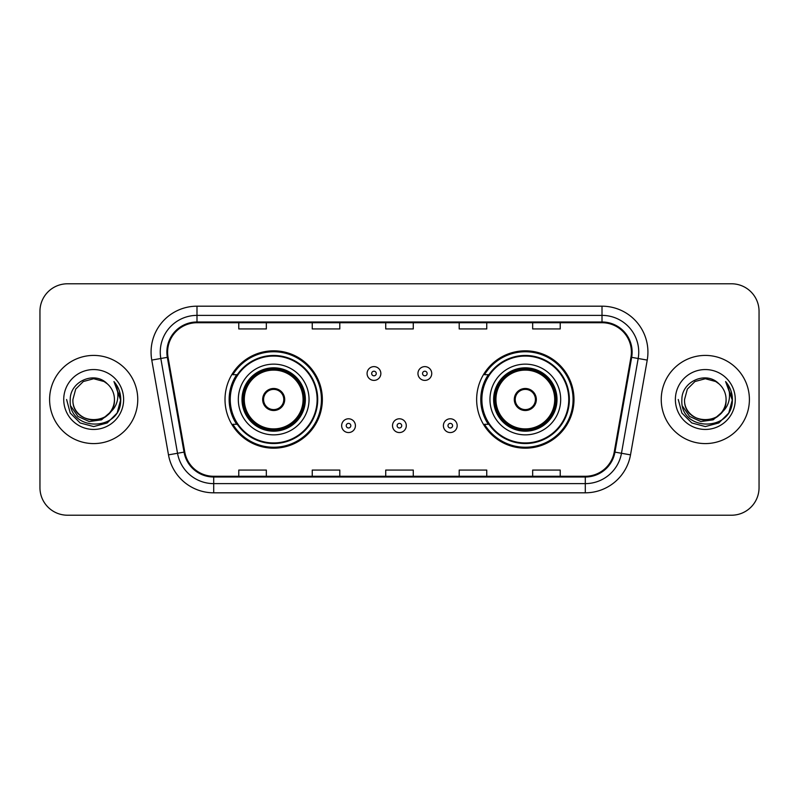 <?xml version="1.0" encoding="UTF-8"?>
<svg xmlns="http://www.w3.org/2000/svg" width="799" height="799" viewBox="0 0 799 799"><rect width="100%" height="100%" fill="white"/><g stroke="black" fill="none" stroke-linecap="round" stroke-linejoin="round"><path stroke-width="1.2" d="M476.643 399.5A48.679 48.679 0 0 0 525.323 448.179A48.679 48.679 0 0 0 573.992 399.5A48.679 48.679 0 0 0 525.323 350.821A48.679 48.679 0 0 0 476.643 399.5M225.008 399.5A48.679 48.679 0 0 0 273.677 448.179A48.679 48.679 0 0 0 322.357 399.5A48.679 48.679 0 0 0 273.677 350.821A48.679 48.679 0 0 0 225.008 399.5M236.684 424.299A44.544 44.544 0 0 1 236.684 374.701M488.319 424.299A44.544 44.544 0 0 1 488.319 374.701M39.95 311.33L39.95 487.67A27.556 27.556 0 0 0 67.506 515.215L731.494 515.215A27.556 27.556 0 0 0 759.05 487.67L759.05 311.33A27.556 27.556 0 0 0 731.494 283.785L67.506 283.785A27.556 27.556 0 0 0 39.95 311.33L39.95 487.67M49.598 399.5A44.085 44.085 0 0 0 93.673 443.585A44.085 44.085 0 0 0 137.758 399.5A44.085 44.085 0 0 0 93.673 355.415A44.085 44.085 0 0 0 49.598 399.5A44.085 44.085 0 0 0 93.673 443.585A44.085 44.085 0 0 0 137.758 399.5A44.085 44.085 0 0 0 93.673 355.415A44.085 44.085 0 0 0 49.598 399.5M661.242 399.5A44.085 44.085 0 0 0 705.327 443.585A44.085 44.085 0 0 0 749.402 399.5A44.085 44.085 0 0 0 705.327 355.415A44.085 44.085 0 0 0 661.242 399.5A44.085 44.085 0 0 0 705.327 443.585A44.085 44.085 0 0 0 749.402 399.5A44.085 44.085 0 0 0 705.327 355.415A44.085 44.085 0 0 0 661.242 399.5M167.61 352.109A29.393 29.393 0 0 1 196.993 322.726L602.007 322.726A29.393 29.393 0 0 1 630.95 357.213L614.231 451.994A29.393 29.393 0 0 1 585.297 476.274L213.703 476.274A29.393 29.393 0 0 1 184.769 451.994L168.05 357.213A29.393 29.393 0 0 1 167.61 352.109M166.871 352.109A30.122 30.122 0 0 0 167.331 357.343L184.04 452.124A30.122 30.122 0 0 0 213.703 477.013L585.297 477.013A30.122 30.122 0 0 0 614.96 452.124L631.669 357.343A30.122 30.122 0 0 0 602.007 321.987L196.993 321.987A30.122 30.122 0 0 0 166.871 352.109M151.77 360.089A45.923 45.923 0 0 1 196.993 306.187L602.007 306.187A45.923 45.923 0 0 1 647.23 360.089L630.511 454.861A45.923 45.923 0 0 1 585.297 492.813L213.703 492.813A45.923 45.923 0 0 1 168.489 454.861L151.77 360.089L160.819 358.491A36.734 36.734 0 0 1 196.993 315.375L602.007 315.375A36.734 36.734 0 0 1 638.181 358.491L621.472 453.273A36.734 36.734 0 0 1 585.297 483.625L213.703 483.625A36.734 36.734 0 0 1 177.528 453.273L160.819 358.491A36.734 36.734 0 0 1 160.259 352.109M731.494 283.785L67.506 283.785M67.506 515.215L731.494 515.215M759.05 487.67L759.05 311.33M385.727 322.726L385.727 328.938L413.273 328.938L413.273 322.726M312.249 322.726L312.249 328.938L339.805 328.938L339.805 322.726M238.781 322.726L238.781 328.938L266.337 328.938L266.337 322.726M459.195 322.726L459.195 328.938L486.751 328.938L486.751 322.726M532.663 322.726L532.663 328.938L560.219 328.938L560.219 322.726M413.273 476.274L413.273 470.062L385.727 470.062L385.727 476.274M339.805 476.274L339.805 470.062L312.249 470.062L312.249 476.274M266.337 476.274L266.337 470.062L238.781 470.062L238.781 476.274M486.751 476.274L486.751 470.062L459.195 470.062L459.195 476.274M560.219 476.274L560.219 470.062L532.663 470.062L532.663 476.274M109.583 412.833C98.567 427.735 71.83 418.207 72.919 399.5C71.64 426.286 115.705 426.286 114.437 399.5C115.705 426.286 71.64 426.286 72.919 399.5L75.695 389.123L83.296 381.523L93.673 378.736L104.06 381.523L107.276 383.81C94.532 370.456 70.002 381.463 70.232 399.5C67.905 431.55 119.87 432.389 120.709 401.058L120.749 399.5C120.669 392.689 118.412 386.716 113.957 381.562C117.343 387.116 118.532 393.098 117.533 399.5C116.564 404.943 113.917 409.388 109.583 412.833A20.764 20.764 0 0 0 114.437 399.5C115.705 426.286 71.64 426.286 72.919 399.5L75.695 389.123L83.296 381.523M114.437 399.5A20.764 20.764 0 0 0 107.276 383.81M110.911 411.725L101.533 419.835L89.248 421.552L77.942 416.439L70.881 406.232M63.73 399.5A29.943 29.943 0 0 0 93.673 429.443A29.943 29.943 0 0 0 123.625 399.5A29.943 29.943 0 0 0 93.673 369.557A29.943 29.943 0 0 0 63.73 399.5M113.957 381.562L120.739 400.289L119.48 391.3L120.739 400.289L119.48 391.3L120.739 400.289L114.157 381.792L120.739 400.289L114.157 381.792L120.749 399.5L117.123 413.033L107.216 422.951L93.673 426.576L80.14 422.951L70.232 413.033L66.597 399.5M114.157 381.792L120.739 400.299M238.322 399.5A35.356 35.356 0 0 1 273.677 364.144A35.356 35.356 0 0 1 309.043 399.5A35.356 35.356 0 0 1 273.677 434.856A35.356 35.356 0 0 1 238.322 399.5A35.356 35.356 0 0 0 273.677 434.856A35.356 35.356 0 0 0 309.043 399.5M237.233 374.701A44.085 44.085 0 0 0 237.233 424.299M317.123 399.5A43.436 43.436 0 0 0 273.677 356.064A43.436 43.436 0 0 0 230.242 399.5A43.436 43.436 0 0 0 273.677 442.936A43.436 43.436 0 0 0 317.123 399.5M242.457 399.5A31.221 31.221 0 0 0 273.677 430.721A31.221 31.221 0 0 0 304.908 399.5A31.221 31.221 0 0 0 273.677 368.279A31.221 31.221 0 0 0 242.457 399.5M244.294 399.5A29.393 29.393 0 0 1 273.677 370.107A29.393 29.393 0 0 1 303.071 399.5A29.393 29.393 0 0 1 273.677 428.893A29.393 29.393 0 0 1 244.294 399.5M262.661 399.5A11.016 11.016 0 0 0 273.677 410.516A11.016 11.016 0 0 0 284.704 399.5A11.016 11.016 0 0 0 273.677 388.484A11.016 11.016 0 0 0 262.661 399.5M243.375 399.5A30.302 30.302 0 0 1 273.677 369.198A30.302 30.302 0 0 1 303.99 399.5A30.302 30.302 0 0 1 273.677 429.802A30.302 30.302 0 0 1 243.375 399.5M321.438 399.5A47.76 47.76 0 0 1 232.869 424.299L237.293 424.299A44.035 44.035 0 0 0 317.712 399.61A44.035 44.035 0 0 0 237.293 374.701L232.869 374.701A47.76 47.76 0 0 1 321.438 399.5M263.011 396.743L263.39 396.743A10.657 10.657 0 0 1 283.975 396.743L283.395 396.743A10.097 10.097 0 0 1 273.677 409.597A10.097 10.097 0 0 1 263.96 396.743A10.097 10.097 0 0 1 283.395 396.743L284.354 396.743M263.39 396.743L263.96 396.743L263.39 396.743M284.354 402.257L283.975 402.257A10.657 10.657 0 0 1 263.39 402.257L263.011 402.257M283.975 402.257L283.395 402.257L283.975 402.257M726.081 399.5C727.36 426.286 683.295 426.286 684.563 399.5L687.34 389.123L694.94 381.523L705.327 378.736L715.704 381.523L718.92 383.81C706.186 370.456 681.657 381.463 681.887 399.5C679.549 431.55 731.514 432.389 732.353 401.058L732.403 399.5C732.323 392.689 730.056 386.716 725.602 381.562C728.988 387.116 730.186 393.098 729.177 399.5C728.209 404.943 725.562 409.388 721.237 412.833A20.764 20.764 0 0 0 726.081 399.5C727.36 426.286 683.295 426.286 684.563 399.5L687.34 389.123L694.94 381.523L705.327 378.736L715.704 381.523L718.92 383.81A20.764 20.764 0 0 1 726.081 399.5C727.36 426.286 683.295 426.286 684.563 399.5C683.485 418.207 710.211 427.735 721.237 412.833M722.556 411.725L713.177 419.835L700.903 421.552L689.597 416.439L682.536 406.232M675.375 399.5A29.943 29.943 0 0 0 705.327 429.443A29.943 29.943 0 0 0 735.27 399.5A29.943 29.943 0 0 0 705.327 369.557A29.943 29.943 0 0 0 675.375 399.5M725.602 381.562L732.383 400.289L731.125 391.3L732.403 399.5M678.251 399.5L681.877 413.033L691.784 422.951L705.327 426.576L718.86 422.951L728.768 413.033L732.403 399.5L725.802 381.792L732.383 400.289L726.001 382.022M725.802 381.792L732.383 400.299M489.957 399.5A35.356 35.356 0 0 1 525.323 364.144A35.356 35.356 0 0 1 560.678 399.5A35.356 35.356 0 0 1 525.323 434.856A35.356 35.356 0 0 1 489.957 399.5A35.356 35.356 0 0 0 525.323 434.856A35.356 35.356 0 0 0 560.678 399.5M488.868 374.701A44.085 44.085 0 0 0 488.868 424.299M568.758 399.5A43.436 43.436 0 0 0 525.323 356.064A43.436 43.436 0 0 0 481.877 399.5A43.436 43.436 0 0 0 525.323 442.936A43.436 43.436 0 0 0 568.758 399.5M494.092 399.5A31.221 31.221 0 0 0 525.323 430.721A31.221 31.221 0 0 0 556.543 399.5A31.221 31.221 0 0 0 525.323 368.279A31.221 31.221 0 0 0 494.092 399.5M495.929 399.5A29.393 29.393 0 0 1 525.323 370.107A29.393 29.393 0 0 1 554.706 399.5A29.393 29.393 0 0 1 525.323 428.893A29.393 29.393 0 0 1 495.929 399.5M514.296 399.5A11.016 11.016 0 0 0 525.323 410.516A11.016 11.016 0 0 0 536.339 399.5A11.016 11.016 0 0 0 525.323 388.484A11.016 11.016 0 0 0 514.296 399.5M495.01 399.5A30.302 30.302 0 0 1 525.323 369.198A30.302 30.302 0 0 1 555.625 399.5A30.302 30.302 0 0 1 525.323 429.802A30.302 30.302 0 0 1 495.01 399.5M573.073 399.5A47.76 47.76 0 0 1 484.504 424.299L488.928 424.299A44.035 44.035 0 0 0 569.357 399.61A44.035 44.035 0 0 0 488.928 374.701L484.504 374.701A47.76 47.76 0 0 1 573.073 399.5M514.646 396.743L515.025 396.743A10.657 10.657 0 0 1 535.61 396.743L535.04 396.743A10.097 10.097 0 0 1 525.323 409.597A10.097 10.097 0 0 1 515.605 396.743A10.097 10.097 0 0 1 535.04 396.743L535.989 396.743M515.025 396.743L515.605 396.743L515.025 396.743M535.989 402.257L535.04 402.257A10.097 10.097 0 0 1 515.605 402.257L514.646 402.257M535.04 402.257L535.61 402.257A10.657 10.657 0 0 1 515.025 402.257L515.605 402.257M380.853 373.513A6.891 6.891 0 0 1 373.972 380.394A6.891 6.891 0 0 1 367.081 373.513A6.891 6.891 0 0 1 373.972 366.621A6.891 6.891 0 0 1 380.853 373.513A6.891 6.891 0 0 0 373.972 366.621A6.891 6.891 0 0 0 367.081 373.513M431.74 373.513A6.891 6.891 0 0 1 424.848 380.394A6.891 6.891 0 0 1 417.957 373.513A6.891 6.891 0 0 1 424.848 366.621A6.891 6.891 0 0 1 431.74 373.513A6.891 6.891 0 0 0 424.848 366.621A6.891 6.891 0 0 0 417.957 373.513M341.642 425.677A6.891 6.891 0 0 1 348.534 418.786A6.891 6.891 0 0 1 355.415 425.677A6.891 6.891 0 0 1 348.534 432.559A6.891 6.891 0 0 1 341.642 425.677A6.891 6.891 0 0 0 348.534 432.559A6.891 6.891 0 0 0 355.415 425.677M392.519 425.677A6.891 6.891 0 0 1 399.41 418.786A6.891 6.891 0 0 1 406.292 425.677A6.891 6.891 0 0 1 399.41 432.559A6.891 6.891 0 0 1 392.519 425.677A6.891 6.891 0 0 0 399.41 432.559A6.891 6.891 0 0 0 406.292 425.677M443.395 425.677A6.891 6.891 0 0 1 450.286 418.786A6.891 6.891 0 0 1 457.178 425.677A6.891 6.891 0 0 1 450.286 432.559A6.891 6.891 0 0 1 443.395 425.677A6.891 6.891 0 0 0 450.286 432.559A6.891 6.891 0 0 0 457.178 425.677M602.007 306.187L602.007 321.987M160.819 358.491L167.331 357.343M213.703 492.813L213.703 477.013M585.297 477.013L585.297 492.813M614.96 452.124L630.511 454.861M168.489 454.861L184.04 452.124M631.669 357.343L647.23 360.089M196.993 306.187L196.993 321.987M305.368 399.5A31.68 31.68 0 0 0 273.677 367.82A31.68 31.68 0 0 0 241.997 399.5A31.68 31.68 0 0 0 273.677 431.18A31.68 31.68 0 0 0 305.368 399.5M557.003 399.5A31.68 31.68 0 0 0 525.323 367.82A31.68 31.68 0 0 0 493.632 399.5A31.68 31.68 0 0 0 525.323 431.18A31.68 31.68 0 0 0 557.003 399.5M371.675 373.513A2.297 2.297 0 0 0 373.972 375.81A2.297 2.297 0 0 0 376.269 373.513A2.297 2.297 0 0 0 373.972 371.215A2.297 2.297 0 0 0 371.675 373.513M422.551 373.513A2.297 2.297 0 0 0 424.848 375.81A2.297 2.297 0 0 0 427.145 373.513A2.297 2.297 0 0 0 424.848 371.215A2.297 2.297 0 0 0 422.551 373.513M350.821 425.677A2.297 2.297 0 0 0 348.534 423.38A2.297 2.297 0 0 0 346.237 425.677A2.297 2.297 0 0 0 348.534 427.974A2.297 2.297 0 0 0 350.821 425.677M401.707 425.677A2.297 2.297 0 0 0 399.41 423.38A2.297 2.297 0 0 0 397.113 425.677A2.297 2.297 0 0 0 399.41 427.974A2.297 2.297 0 0 0 401.707 425.677M452.584 425.677A2.297 2.297 0 0 0 450.286 423.38A2.297 2.297 0 0 0 447.989 425.677A2.297 2.297 0 0 0 450.286 427.974A2.297 2.297 0 0 0 452.584 425.677"/></g></svg>
